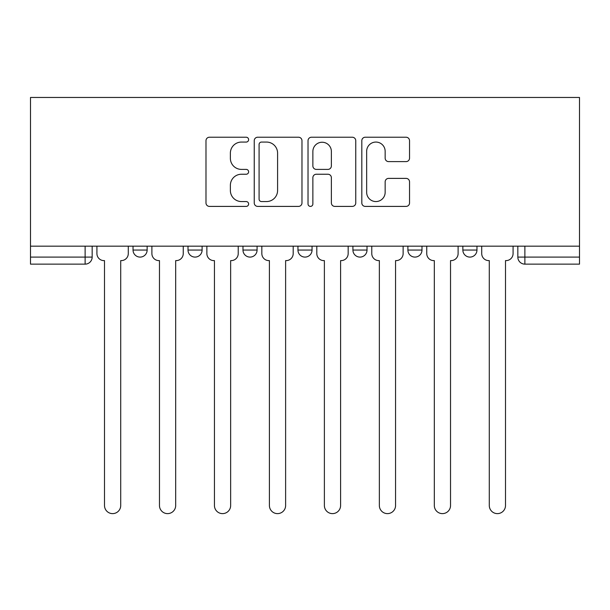 <?xml version="1.0" encoding="UTF-8"?>
<svg xmlns="http://www.w3.org/2000/svg" width="610" height="610" viewBox="0 0 610 610"><rect width="100%" height="100%" fill="white"/><g stroke="black" fill="none" stroke-linecap="round" stroke-linejoin="round"><path stroke-width="0.91" d="M248.621 139.652A2.425 2.425 0 0 0 246.204 137.227L209.451 137.227A3.462 3.462 0 0 0 205.989 140.689L205.989 202.947A3.462 3.462 0 0 0 209.451 206.401L246.204 206.401A2.425 2.425 0 0 0 248.621 203.984A2.425 2.425 0 0 0 246.204 201.559L241.446 201.559A11.071 11.071 0 0 1 230.374 190.495L230.374 185.303A11.071 11.071 0 0 1 241.446 174.239L246.204 174.239A2.425 2.425 0 0 0 248.621 171.814A2.425 2.425 0 0 0 246.204 169.397L241.446 169.397A11.071 11.071 0 0 1 230.374 158.325L230.374 153.141A11.071 11.071 0 0 1 241.446 142.069L246.204 142.069A2.425 2.425 0 0 0 248.621 139.652M462.86 246.165L462.86 250.047L476.959 250.047A7.045 7.045 0 0 1 469.913 257.092A7.045 7.045 0 0 1 462.86 250.047L462.86 246.165M407.892 246.165L407.892 250.047L421.99 250.047A7.045 7.045 0 0 1 414.937 257.092A7.045 7.045 0 0 1 407.892 250.047L407.892 246.165M297.954 246.165L297.954 250.047L312.046 250.047A7.045 7.045 0 0 1 305 257.092A7.045 7.045 0 0 1 297.954 250.047L297.954 246.165M406.085 161.612A3.462 3.462 0 0 0 409.539 158.158L409.539 140.689A3.462 3.462 0 0 0 406.085 137.227L365.268 137.227A3.462 3.462 0 0 0 361.814 140.689L361.814 202.947A3.462 3.462 0 0 0 365.268 206.401L406.085 206.401A3.462 3.462 0 0 0 409.539 202.947L409.539 181.849A3.462 3.462 0 0 0 406.085 178.387L388.616 178.387A3.462 3.462 0 0 0 385.154 181.849L385.154 192.31A9.249 9.249 0 0 1 375.905 201.559A9.249 9.249 0 0 1 366.656 192.31L366.656 151.326A9.249 9.249 0 0 1 375.905 142.069A9.249 9.249 0 0 1 385.154 151.326L385.154 158.158A3.462 3.462 0 0 0 388.616 161.612L406.085 161.612M579.5 246.165L30.5 246.165L30.5 97.463L579.5 97.463L579.5 264.138L524.882 264.138A7.045 7.045 0 0 1 517.837 257.092L579.5 257.092M301.973 140.689A3.462 3.462 0 0 0 298.511 137.227L257.702 137.227A3.462 3.462 0 0 0 254.24 140.689L254.24 202.947A3.462 3.462 0 0 0 257.702 206.401L298.511 206.401A3.462 3.462 0 0 0 301.973 202.947L301.973 140.689M311.489 137.227L352.298 137.227A3.462 3.462 0 0 1 355.76 140.689L355.76 202.947A3.462 3.462 0 0 1 352.298 206.401L334.829 206.401A3.462 3.462 0 0 1 331.375 202.947L331.375 177.693A3.462 3.462 0 0 0 327.913 174.239L316.331 174.239A3.462 3.462 0 0 0 312.869 177.693L312.869 203.984A2.425 2.425 0 0 1 310.444 206.401A2.425 2.425 0 0 1 308.027 203.984L308.027 140.689A3.462 3.462 0 0 1 311.489 137.227M517.837 246.165L517.837 257.092M92.163 246.165L92.163 257.092L92.163 246.165M85.118 246.165L85.118 264.138L30.5 264.138L30.5 257.092L92.163 257.092A7.045 7.045 0 0 1 85.118 264.138A7.045 7.045 0 0 0 92.163 257.092M30.5 246.165L30.5 257.092M476.959 246.165L476.959 250.047L476.959 246.165M421.99 250.047L421.99 246.165L421.99 250.047A7.045 7.045 0 0 1 414.937 257.092M367.022 246.165L367.022 250.047A7.045 7.045 0 0 1 359.969 257.092A7.045 7.045 0 0 1 352.923 250.047A7.045 7.045 0 0 0 359.969 257.092A7.045 7.045 0 0 0 367.022 250.047L367.022 246.165M352.923 246.165L352.923 250.047L367.022 250.047M312.046 246.165L312.046 250.047M257.077 246.165L257.077 250.047A7.045 7.045 0 0 1 250.031 257.092A7.045 7.045 0 0 1 242.978 250.047A7.045 7.045 0 0 0 250.031 257.092A7.045 7.045 0 0 0 257.077 250.047L242.978 250.047L242.978 246.165M188.01 246.165L188.01 250.047L202.108 250.047L202.108 246.165L202.108 250.047A7.045 7.045 0 0 1 195.063 257.092A7.045 7.045 0 0 1 188.01 250.047A7.045 7.045 0 0 0 195.063 257.092M133.041 246.165L133.041 250.047L147.14 250.047L147.14 246.165L147.14 250.047A7.045 7.045 0 0 1 140.087 257.092A7.045 7.045 0 0 1 133.041 250.047A7.045 7.045 0 0 0 140.087 257.092M261.507 142.069A2.425 2.425 0 0 0 259.082 144.494L259.082 199.142A2.425 2.425 0 0 0 261.507 201.559L266.524 201.559A11.071 11.071 0 0 0 277.588 190.495L277.588 153.141A11.071 11.071 0 0 0 266.524 142.069L261.507 142.069M331.375 151.493A9.249 9.249 0 0 0 322.118 142.244A9.249 9.249 0 0 0 312.869 151.493L312.869 165.935A3.462 3.462 0 0 0 316.331 169.397L327.913 169.397A3.462 3.462 0 0 0 331.375 165.935L331.375 151.493M96.921 246.165L96.921 253.569A7.045 7.045 0 0 0 103.967 260.615L104.501 260.615L104.501 505.515A8.105 8.105 0 0 0 112.606 513.62A8.105 8.105 0 0 0 120.711 505.515L120.711 260.615L121.237 260.615A7.045 7.045 0 0 0 128.283 253.569L128.283 246.165M151.89 246.165L151.89 253.569A7.045 7.045 0 0 0 158.943 260.615L159.469 260.615L159.469 505.515A8.105 8.105 0 0 0 167.575 513.62A8.105 8.105 0 0 0 175.68 505.515L175.68 260.615L176.206 260.615A7.045 7.045 0 0 0 183.252 253.569L183.252 246.165M206.866 246.165L206.866 253.569A7.045 7.045 0 0 0 213.912 260.615L214.438 260.615L214.438 505.515A8.105 8.105 0 0 0 222.543 513.62A8.105 8.105 0 0 0 230.649 505.515L230.649 260.615L231.175 260.615A7.045 7.045 0 0 0 238.228 253.569L238.228 246.165M261.835 246.165L261.835 253.569A7.045 7.045 0 0 0 268.88 260.615L269.406 260.615L269.406 505.515A8.105 8.105 0 0 0 277.512 513.62A8.105 8.105 0 0 0 285.617 505.515L285.617 260.615L286.151 260.615A7.045 7.045 0 0 0 293.196 253.569L293.196 246.165M316.803 246.165L316.803 253.569A7.045 7.045 0 0 0 323.849 260.615L324.383 260.615L324.383 505.515A8.105 8.105 0 0 0 332.488 513.62A8.105 8.105 0 0 0 340.594 505.515L340.594 260.615L341.12 260.615A7.045 7.045 0 0 0 348.165 253.569L348.165 246.165M371.772 246.165L371.772 253.569A7.045 7.045 0 0 0 378.825 260.615L379.351 260.615L379.351 505.515A8.105 8.105 0 0 0 387.457 513.62A8.105 8.105 0 0 0 395.562 505.515L395.562 260.615L396.088 260.615A7.045 7.045 0 0 0 403.134 253.569L403.134 246.165M426.748 246.165L426.748 253.569A7.045 7.045 0 0 0 433.794 260.615L434.32 260.615L434.32 505.515A8.105 8.105 0 0 0 442.425 513.62A8.105 8.105 0 0 0 450.531 505.515L450.531 260.615L451.057 260.615A7.045 7.045 0 0 0 458.11 253.569L458.11 246.165M481.717 246.165L481.717 253.569A7.045 7.045 0 0 0 488.762 260.615L489.289 260.615L489.289 505.515A8.105 8.105 0 0 0 497.394 513.62A8.105 8.105 0 0 0 505.499 505.515L505.499 260.615L506.033 260.615A7.045 7.045 0 0 0 513.079 253.569L513.079 246.165M524.882 246.165L524.882 264.138"/></g></svg>
